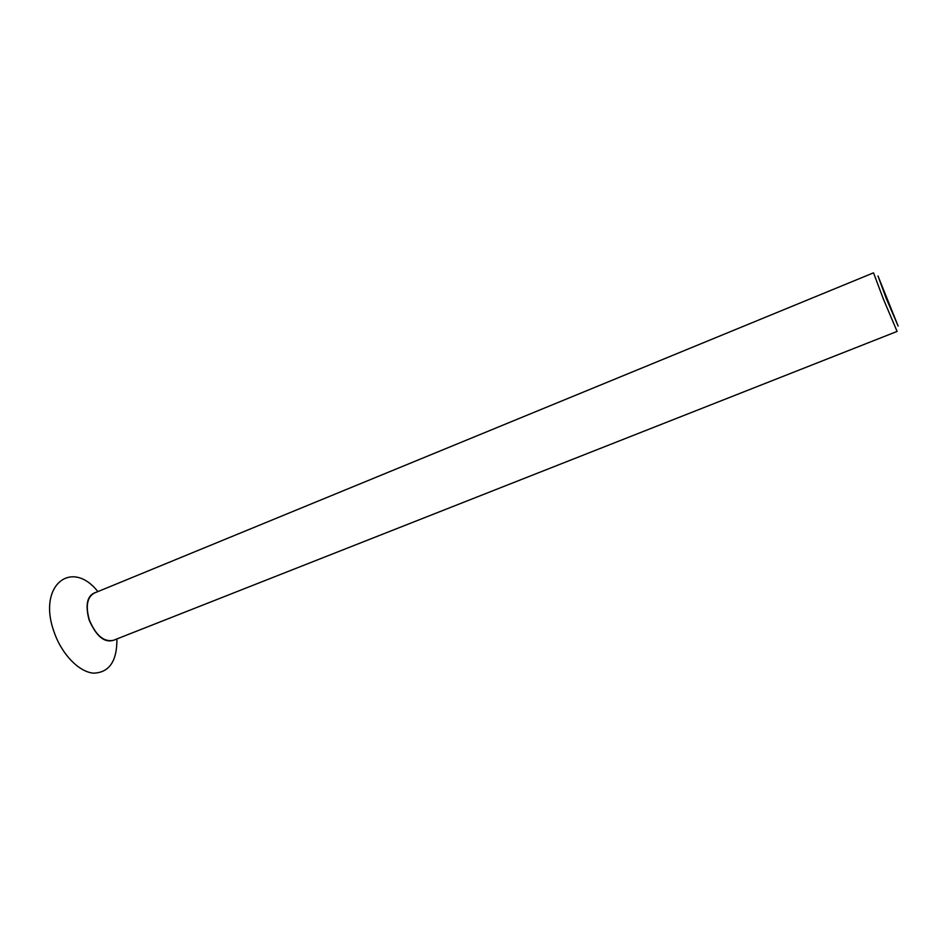 <?xml version="1.0" encoding="UTF-8"?>
<svg xmlns="http://www.w3.org/2000/svg" width="946" height="946" viewBox="0 0 946 946"><rect width="100%" height="100%" fill="white"/><g stroke="black" fill="none" stroke-linecap="round" stroke-linejoin="round"><path stroke-width="1.42" d="M89.314 619.831C95.759 635.31 103.753 642.157 113.272 640.371L897.092 331.431L883.54 299.468L873.501 272.838L94.245 593.095C87.115 597.245 85.471 606.161 89.314 619.831M886.319 298.629L898.132 326.039L877.994 275.996L886.319 298.629M97.876 591.605C71.742 558.412 37.414 585.148 53.863 631.337C61.384 653.958 78.944 672.098 93.619 673.162C109.31 672.559 117.079 661.136 116.926 638.928M96.729 592.078C87.41 594.573 84.856 603.844 89.066 619.89C96.87 637.628 105.775 644.131 115.767 639.378"/></g></svg>
